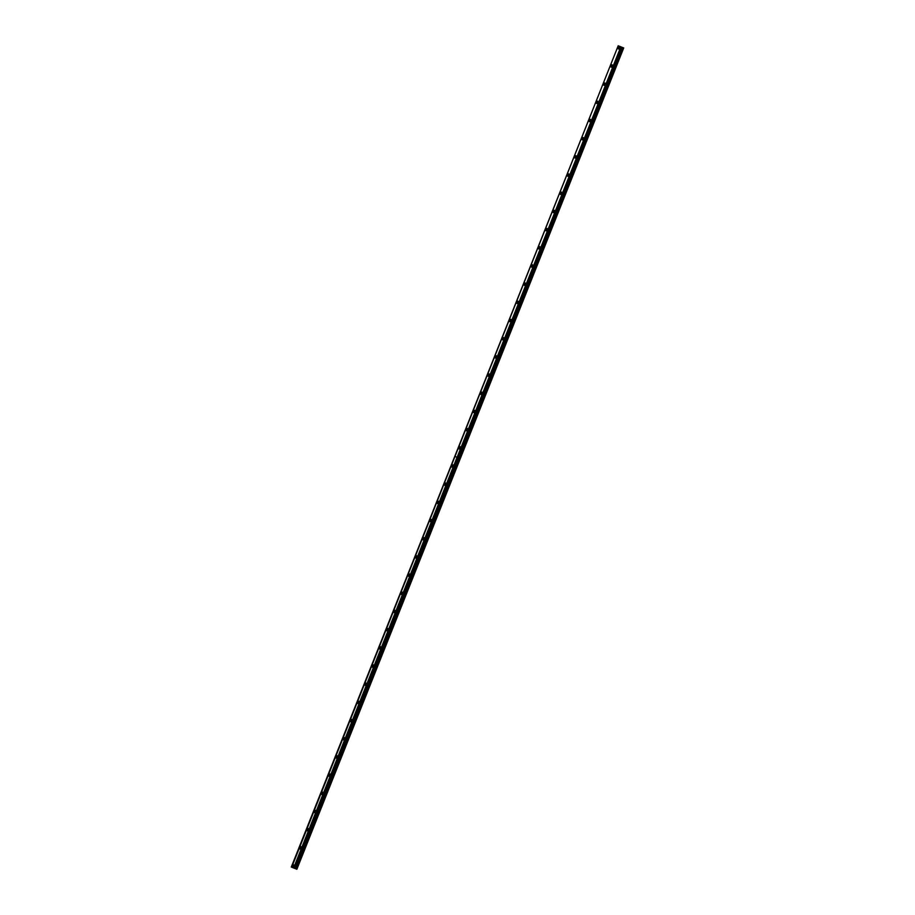 <?xml version="1.0" encoding="UTF-8"?>
<svg xmlns="http://www.w3.org/2000/svg" width="915" height="915" viewBox="0 0 915 915"><rect width="100%" height="100%" fill="white"/><g stroke="black" fill="none" stroke-linecap="round" stroke-linejoin="round"><path stroke-width="1.37" d="M453.222 466.307A1.224 0.789 -67.8 0 0 451.747 465.735A1.224 0.789 -67.8 0 0 453.222 466.307M453.36 465.632A1.224 0.789 -67.8 0 0 452.834 466.902M445.994 484.493A1.224 0.789 -67.8 0 0 444.507 483.921A1.224 0.789 -67.8 0 0 445.994 484.493M446.12 483.818A1.224 0.789 -67.8 0 0 445.594 485.087M438.754 502.678A1.224 0.789 -67.8 0 0 437.267 502.106A1.224 0.789 -67.8 0 0 438.754 502.678M438.88 502.003A1.224 0.789 -67.8 0 0 438.365 503.273M431.514 520.852A1.224 0.789 -67.8 0 0 430.039 520.292A1.224 0.789 -67.8 0 0 431.514 520.852M431.651 520.189A1.224 0.789 -67.8 0 0 431.125 521.459M424.286 539.038A1.224 0.789 -67.8 0 0 422.799 538.466A1.224 0.789 -67.8 0 0 424.286 539.038M424.411 538.363A1.224 0.789 -67.8 0 0 423.885 539.644M417.046 557.224A1.224 0.789 -67.8 0 0 415.559 556.652A1.224 0.789 -67.8 0 0 417.046 557.224M417.171 556.549A1.224 0.789 -67.8 0 0 416.657 557.818M409.806 575.409A1.224 0.789 -67.8 0 0 408.33 574.837A1.224 0.789 -67.8 0 0 409.806 575.409M409.943 574.734A1.224 0.789 -67.8 0 0 409.417 576.004M402.577 593.595A1.224 0.789 -67.8 0 0 401.09 593.023A1.224 0.789 -67.8 0 0 402.577 593.595M402.703 592.92A1.224 0.789 -67.8 0 0 402.188 594.19M395.337 611.769A1.224 0.789 -67.8 0 0 393.85 611.209A1.224 0.789 -67.8 0 0 395.337 611.769M395.463 611.106A1.224 0.789 -67.8 0 0 394.948 612.375M388.097 629.955A1.224 0.789 -67.8 0 0 386.622 629.383A1.224 0.789 -67.8 0 0 388.097 629.955M388.235 629.28A1.224 0.789 -67.8 0 0 387.708 630.561M380.869 648.14A1.224 0.789 -67.8 0 0 379.382 647.568A1.224 0.789 -67.8 0 0 380.869 648.14M380.995 647.465A1.224 0.789 -67.8 0 0 380.48 648.735M373.629 666.326A1.224 0.789 -67.8 0 0 372.142 665.754A1.224 0.789 -67.8 0 0 373.629 666.326M373.755 665.651A1.224 0.789 -67.8 0 0 373.24 666.921M366.389 684.512A1.224 0.789 -67.8 0 0 364.913 683.94A1.224 0.789 -67.8 0 0 366.389 684.512M366.526 683.837A1.224 0.789 -67.8 0 0 366 685.106M359.16 702.697A1.224 0.789 -67.8 0 0 357.674 702.125A1.224 0.789 -67.8 0 0 359.16 702.697M359.286 702.022A1.224 0.789 -67.8 0 0 358.772 703.292M351.92 720.871A1.224 0.789 -67.8 0 0 350.434 720.299A1.224 0.789 -67.8 0 0 351.92 720.871M352.046 720.208A1.224 0.789 -67.8 0 0 351.532 721.477M344.692 739.057A1.224 0.789 -67.8 0 0 343.205 738.485A1.224 0.789 -67.8 0 0 344.692 739.057M344.818 738.382A1.224 0.789 -67.8 0 0 344.292 739.663M337.452 757.243A1.224 0.789 -67.8 0 0 335.965 756.671A1.224 0.789 -67.8 0 0 337.452 757.243M337.578 756.568A1.224 0.789 -67.8 0 0 337.063 757.837M330.212 775.428A1.224 0.789 -67.8 0 0 328.737 774.856A1.224 0.789 -67.8 0 0 330.212 775.428M330.338 774.753A1.224 0.789 -67.8 0 0 329.823 776.023M322.984 793.614A1.224 0.789 -67.8 0 0 321.497 793.042A1.224 0.789 -67.8 0 0 322.984 793.614M323.109 792.939A1.224 0.789 -67.8 0 0 322.583 794.209M315.744 811.788A1.224 0.789 -67.8 0 0 314.257 811.228A1.224 0.789 -67.8 0 0 315.744 811.788M315.869 811.125A1.224 0.789 -67.8 0 0 315.355 812.394M308.504 829.974A1.224 0.789 -67.8 0 0 307.028 829.402A1.224 0.789 -67.8 0 0 308.504 829.974M308.63 829.299A1.224 0.789 -67.8 0 0 308.115 830.58M301.275 848.159A1.224 0.789 -67.8 0 0 299.788 847.587A1.224 0.789 -67.8 0 0 301.275 848.159M301.401 847.484A1.224 0.789 -67.8 0 0 300.875 848.754M294.035 866.345A1.224 0.789 -67.8 0 0 292.548 865.773A1.224 0.789 -67.8 0 0 294.035 866.345M294.161 865.67A1.224 0.789 -67.8 0 0 293.646 866.94M296.037 868.907L459.444 458.289L460.256 458.621L296.849 869.239L291.29 867.043L296.872 869.25L623.71 47.957L460.302 458.575L459.467 458.232L622.863 47.614L623.675 47.946M612.421 66.269A1.224 0.789 -67.8 0 0 610.934 65.697A1.224 0.789 -67.8 0 0 612.421 66.269M612.547 65.594A1.224 0.789 -67.8 0 0 612.032 66.864M605.181 84.455A1.224 0.789 -67.8 0 0 603.706 83.883A1.224 0.789 -67.8 0 0 605.181 84.455M605.307 83.78A1.224 0.789 -67.8 0 0 604.792 85.049M597.952 102.64A1.224 0.789 -67.8 0 0 596.466 102.068A1.224 0.789 -67.8 0 0 597.952 102.64M598.078 101.965A1.224 0.789 -67.8 0 0 597.552 103.235M590.713 120.814A1.224 0.789 -67.8 0 0 589.226 120.254A1.224 0.789 -67.8 0 0 590.713 120.814M590.838 120.151A1.224 0.789 -67.8 0 0 590.324 121.421M583.473 139A1.224 0.789 -67.8 0 0 581.997 138.428A1.224 0.789 -67.8 0 0 583.473 139M583.598 138.337A1.224 0.789 -67.8 0 0 583.084 139.606M576.244 157.186A1.224 0.789 -67.8 0 0 574.757 156.614A1.224 0.789 -67.8 0 0 576.244 157.186M576.37 156.511A1.224 0.789 -67.8 0 0 575.844 157.78M569.004 175.371A1.224 0.789 -67.8 0 0 567.517 174.799A1.224 0.789 -67.8 0 0 569.004 175.371M569.13 174.696A1.224 0.789 -67.8 0 0 568.615 175.966M561.764 193.557A1.224 0.789 -67.8 0 0 560.289 192.985A1.224 0.789 -67.8 0 0 561.764 193.557M561.89 192.882A1.224 0.789 -67.8 0 0 561.375 194.152M554.536 211.742A1.224 0.789 -67.8 0 0 553.049 211.171A1.224 0.789 -67.8 0 0 554.536 211.742M554.662 211.068A1.224 0.789 -67.8 0 0 554.135 212.337M547.296 229.917A1.224 0.789 -67.8 0 0 545.809 229.356A1.224 0.789 -67.8 0 0 547.296 229.917M547.422 229.253A1.224 0.789 -67.8 0 0 546.907 230.523M540.056 248.102A1.224 0.789 -67.8 0 0 538.58 247.53A1.224 0.789 -67.8 0 0 540.056 248.102M540.182 247.427A1.224 0.789 -67.8 0 0 539.667 248.708M532.827 266.288A1.224 0.789 -67.8 0 0 531.341 265.716A1.224 0.789 -67.8 0 0 532.827 266.288M532.953 265.613A1.224 0.789 -67.8 0 0 532.427 266.883M525.587 284.474A1.224 0.789 -67.8 0 0 524.101 283.902A1.224 0.789 -67.8 0 0 525.587 284.474M525.713 283.799A1.224 0.789 -67.8 0 0 525.199 285.068M518.347 302.659A1.224 0.789 -67.8 0 0 516.872 302.087A1.224 0.789 -67.8 0 0 518.347 302.659M518.473 301.984A1.224 0.789 -67.8 0 0 517.959 303.254M511.119 320.833A1.224 0.789 -67.8 0 0 509.632 320.273A1.224 0.789 -67.8 0 0 511.119 320.833M511.245 320.17A1.224 0.789 -67.8 0 0 510.719 321.44M503.879 339.019A1.224 0.789 -67.8 0 0 502.392 338.447A1.224 0.789 -67.8 0 0 503.879 339.019M504.005 338.344A1.224 0.789 -67.8 0 0 503.49 339.625M496.639 357.205A1.224 0.789 -67.8 0 0 495.164 356.633A1.224 0.789 -67.8 0 0 496.639 357.205M496.776 356.53A1.224 0.789 -67.8 0 0 496.25 357.799M489.411 375.39A1.224 0.789 -67.8 0 0 487.924 374.818A1.224 0.789 -67.8 0 0 489.411 375.39M489.536 374.715A1.224 0.789 -67.8 0 0 489.01 375.985M482.171 393.576A1.224 0.789 -67.8 0 0 480.684 393.004A1.224 0.789 -67.8 0 0 482.171 393.576M482.297 392.901A1.224 0.789 -67.8 0 0 481.782 394.171M474.931 411.75A1.224 0.789 -67.8 0 0 473.455 411.19A1.224 0.789 -67.8 0 0 474.931 411.75M475.068 411.087A1.224 0.789 -67.8 0 0 474.542 412.356M467.702 429.936A1.224 0.789 -67.8 0 0 466.215 429.364A1.224 0.789 -67.8 0 0 467.702 429.936M467.828 429.272A1.224 0.789 -67.8 0 0 467.302 430.542M460.462 448.121A1.224 0.789 -67.8 0 0 458.975 447.549A1.224 0.789 -67.8 0 0 460.462 448.121M460.588 447.446A1.224 0.789 -67.8 0 0 460.073 448.727M619.661 48.083A1.224 0.789 -67.8 0 0 618.174 47.511A1.224 0.789 -67.8 0 0 619.661 48.083M619.787 47.408A1.224 0.789 -67.8 0 0 619.261 48.689M291.29 867.043L618.197 45.784L291.736 867.203M457.683 457.569L294.275 868.186M291.37 867.065L454.835 456.448M457.054 457.328L455.144 456.562L457.054 457.328L293.646 867.946M457.111 457.317L620.839 46.791L294.012 868.083M294.699 868.358L621.811 47.191L294.973 868.484M295.259 868.598L622.086 47.306L622.863 47.614M460.268 458.598L459.376 458.232M618.197 45.784L454.778 456.448M620.473 46.654L618.563 45.922M621.525 47.077L457.706 457.511M457.077 457.271L455.155 456.528M457.409 457.466L294.081 868.106M620.908 46.825L457.511 457.431"/></g></svg>
